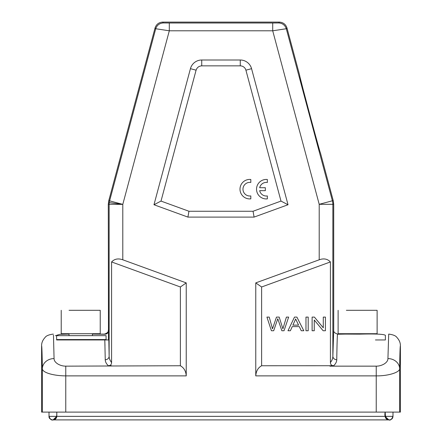 <?xml version="1.0" encoding="UTF-8"?>
<svg xmlns="http://www.w3.org/2000/svg" width="442" height="442" viewBox="0 0 442 442"><rect width="100%" height="100%" fill="white"/><g stroke="black" fill="none" stroke-linecap="round" stroke-linejoin="round"><path stroke-width="0.66" d="M92.422 334.102L104.461 334.246C106.644 334.268 107.981 333.307 108.478 331.356L108.29 204.27L108.754 200.74L155.076 27.879C156.324 24.31 158.833 22.382 162.606 22.1L279.41 22.1C283.184 22.382 285.698 24.31 286.946 27.879L299.748 75.659C298.665 73.361 320.654 155.424 320.439 152.888L333.246 200.668L333.71 204.198L333.71 330.196C333.39 331.848 334.688 333.146 337.611 334.097L344.953 334.097L337.754 334.235M300.129 77.499L302.483 86.809M303.803 91.886L309.632 113.903M314.627 132.385L317.113 141.429M312.118 317.096L312.118 330.743L314.262 330.743L314.262 320.019L323.135 330.743L325.428 330.743L325.428 317.096L323.284 317.096L323.284 327.809L314.417 317.096L312.118 317.096M308.207 317.096L305.969 317.096L305.969 330.743L308.207 330.743L308.207 317.096M292.891 325.13L295.654 318.986L298.582 325.13L292.891 325.13M294.483 317.096L287.996 330.743L290.372 330.743L292.228 326.61L299.289 326.61L301.256 330.743L303.803 330.743L296.891 317.096L294.483 317.096M266.929 317.096L271.41 330.743L273.692 330.743L277.769 318.743L281.858 330.743L284.013 330.743L288.648 317.096L286.399 317.096L282.908 328.837L279.173 317.096L276.477 317.096L272.504 328.837L269.217 317.096L266.929 317.096M332.738 202.53A13.652 13.647 82.5 0 1 332.859 204.315L319.207 204.315L332.39 200.778A13.652 13.647 82.5 0 1 332.738 202.53M109.273 202.508L109.262 202.602A13.652 13.647 -82.5 0 1 109.61 200.85L122.793 204.381L108.29 204.27M97.025 334.097L104.389 334.097C107.312 333.146 108.61 331.848 108.29 330.196M104.975 345.799L104.809 339.948L56.626 339.948L56.626 335.307L59.935 334.307L69.024 334.091M122.793 259.797C118.218 258.172 114.484 258.89 111.588 261.946L111.588 362.523C110.025 360.573 109.207 358.534 109.141 356.412L108.82 339.948L104.809 339.948L105.246 359.788C107.555 359.539 108.859 358.412 109.141 356.412L109.141 204.381A13.652 13.647 -82.5 0 1 109.262 202.602L122.793 204.381L122.793 259.797L186.237 282.891L186.237 375.882C185.944 371.208 183.994 367.827 180.386 365.749L65.77 366.147C62.996 366.142 60.405 365.451 57.979 364.075C55.361 362.446 54.057 360.617 54.068 358.578L53.465 335.108M111.588 362.523C111.506 364.573 110.423 365.639 108.334 365.727C106.34 363.832 105.312 361.854 105.246 359.788M399.629 412.093L400.397 412.093L400.397 345.799C400.458 342.854 399.319 340.097 396.971 337.522C395.872 335.798 393.115 334.655 388.7 334.097L387.932 358.578A11.702 10.199 0.9 0 1 399.629 368.777L399.629 412.093L41.603 412.093L41.603 345.799C41.542 342.854 42.681 340.097 45.029 337.522C46.128 335.798 48.891 334.655 53.3 334.097M41.603 345.799A179.408 1.564 90 0 1 42.371 368.777C42.52 372.722 53.758 375.822 65.77 375.882L65.77 412.093M111.599 365.733L108.334 365.727M111.588 261.946L180.386 286.985L180.386 365.749M186.237 282.891L180.386 286.985M163.258 22.951L169.303 23.001L169.303 30.802L155.728 28.736C156.976 25.161 159.49 23.238 163.258 22.951L162.606 22.1M400.397 345.799A179.408 1.564 -90 0 0 399.629 368.777C399.69 372.391 388.187 376.037 376.23 375.882L255.763 375.882L255.763 282.891L319.207 259.797L319.207 204.315L272.714 30.802L272.714 23.001L278.758 22.951C282.532 23.238 285.04 25.161 286.294 28.736L272.714 30.802L169.303 30.802L122.793 204.381M94.798 339.948L98.544 339.948L94.798 339.948M375.44 339.948L385.385 339.948L385.385 335.307C383.877 334.119 375.23 333.738 359.451 334.146L344.953 334.086M333.71 330.196L332.859 356.412C333.141 358.412 334.445 359.539 336.76 359.782C337.019 342.815 337.307 334.251 337.611 334.097M336.76 359.782C336.693 361.838 335.666 363.816 333.666 365.727C331.577 365.639 330.494 364.573 330.412 362.523L330.412 261.946L261.614 286.985L261.614 365.749L333.666 365.727M333.71 204.198L332.859 204.315L332.859 356.412C332.793 358.528 331.975 360.567 330.412 362.523M387.932 358.578C387.954 360.578 386.656 362.412 384.032 364.07C381.457 365.479 378.86 366.175 376.23 366.147L329.936 366.147L330.401 365.755M255.763 375.882C256.106 371.12 258.056 367.744 261.614 365.749M255.763 282.891L261.614 286.985M319.207 259.797C323.765 258.145 327.5 258.863 330.412 261.946M259.675 187.712A6.812 6.812 0 0 1 267.349 182.474L267.349 179.496A9.752 9.752 0 0 0 256.537 189.187A9.752 9.752 0 0 0 267.349 198.878L267.349 195.939A6.812 6.812 0 0 1 259.664 190.662L265.338 190.662L265.338 187.712L259.675 187.712M250.813 198.861L250.813 195.922A6.812 6.812 0 0 1 242.967 189.187A6.812 6.812 0 0 1 250.813 182.458L250.813 179.48A9.752 9.752 0 0 0 239.995 189.17A9.752 9.752 0 0 0 250.813 198.861M245.912 70.184L280.99 201.082L288.024 204.745L251.564 68.67A11.702 11.702 0 0 0 240.266 60.001L201.734 60.001A11.702 11.702 0 0 0 190.436 68.67L196.088 70.184C197.022 67.51 198.906 66.062 201.734 65.852L240.266 65.852A5.851 5.851 0 0 1 245.912 70.184L251.564 68.67M196.088 70.184L161.01 201.082L153.976 204.745L190.436 68.67M161.01 201.082L188.944 211.248L187.916 217.099L153.976 204.745M280.99 201.082L253.056 211.248L188.944 211.248M253.056 211.248L254.084 217.099L187.916 217.099M254.084 217.099L288.024 204.745M368.877 310.306L377.12 310.306L377.12 333.704L338.119 333.704L345.92 333.704L345.92 334.086M377.12 310.306L346.362 310.306M92.422 339.948L92.422 339.555L106.074 339.555L56.626 339.555M91.566 310.306L100.224 310.306L100.224 333.704L92.422 333.704L92.422 335.655L106.074 335.655L55.372 335.655M100.224 310.306L69.051 310.306M100.224 333.704L61.223 333.704L69.024 333.704L69.024 335.655M392.993 416.358L392.993 412.093L392.988 416.358C392.656 418.767 391.286 419.944 388.883 419.9C385.457 418.784 384.225 416.182 385.186 412.093L385.186 415.613L386.12 418.745L388.883 419.9L389.899 419.872C391.816 419.475 392.844 418.309 392.993 416.358L49.007 416.358L392.988 416.358C391.689 419.414 390.325 420.596 388.888 419.9L387.076 419.491L385.192 415.287L385.192 412.093L385.501 417.839L386.916 419.397L388.888 419.9L385.197 416.574L385.192 412.093L385.54 417.911L386.988 419.441L388.888 419.9C390.314 420.596 391.684 419.414 392.988 416.358C391.689 419.414 390.319 420.596 388.883 419.9L389.159 419.9C391.551 419.734 392.827 418.557 392.988 416.358C392.833 418.557 391.557 419.734 389.164 419.9L53.117 419.9L388.883 419.9L387.048 419.48L385.242 417.027L385.186 412.093M333.246 200.668L332.39 200.778L286.294 28.736L286.946 27.879M108.478 331.356L108.478 339.948M42.371 412.093L42.371 368.777A11.702 10.199 -0.9 0 1 54.068 358.578M65.77 366.147L65.77 375.882L186.237 375.882M108.754 200.74L109.61 200.85L155.728 28.736L155.076 27.879M169.303 23.001L272.714 23.001M279.41 22.1L278.758 22.951M376.23 412.093L376.23 366.147M240.266 65.852L240.266 60.001M201.734 60.001L201.734 65.852M338.119 310.306L338.119 333.704M106.074 335.655L106.074 339.555M69.024 339.555L69.024 339.948M61.223 310.306L61.223 333.704M49.012 416.358C50.128 419.32 51.499 420.502 53.117 419.9C54.3 420.276 48.609 419.789 49.012 416.358C48.603 419.789 54.294 420.276 53.112 419.9C51.316 420.397 49.952 419.215 49.012 416.358C48.603 419.789 54.294 420.276 53.112 419.9C51.499 420.502 50.134 419.32 49.012 416.358L49.012 412.093L49.012 416.358C50.128 419.32 51.499 420.502 53.117 419.9L55.863 418.762L56.814 415.165L56.814 412.093L56.814 416.298L53.112 419.9L54.874 419.519L56.698 417.303L56.814 412.093M56.808 412.093L56.808 415.718L55.432 419.154L53.112 419.9L56.261 418.254L56.808 416.038L56.808 412.093L56.808 415.834L54.405 419.718L53.112 419.9L55.261 419.281L56.808 415.718L56.808 412.093"/></g></svg>
